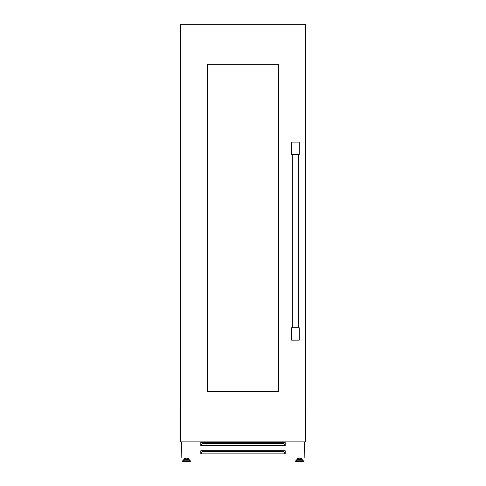<?xml version="1.0" encoding="UTF-8"?>
<svg xmlns="http://www.w3.org/2000/svg" width="486" height="486" viewBox="0 0 486 486"><rect width="100%" height="100%" fill="white"/><g stroke="black" fill="none" stroke-linecap="round" stroke-linejoin="round"><path stroke-width="0.73" d="M301.247 459.489L299.534 459.489L301.247 459.489L301.247 458.82L297.815 458.82L297.815 459.489L297.122 459.489L299.534 459.489L297.815 459.489M303.106 461.7L295.646 461.39L303.416 461.39L303.106 461.7M184.753 459.489L184.753 458.82L188.185 458.82L188.185 459.489L188.878 459.489L186.466 459.489M186.466 461.7L190.354 461.39L182.584 461.39L186.466 461.7M304.175 457.921L304.382 441.896M285.191 445.607L200.809 445.607L200.809 442.515L285.191 442.515L285.191 445.607M285.191 453.857L200.809 453.857L200.809 450.765L285.191 450.765L285.191 453.857M301.648 457.988L301.648 459.489M181.825 457.921L181.618 441.896M200.809 452.764L201.222 452.764M284.778 452.764L285.191 452.764M188.58 457.988L188.58 459.489M184.352 457.988L184.352 459.489M297.42 457.988L297.42 459.489M304.175 441.896L304.175 457.988L181.825 457.988L181.825 441.896M284.778 453.857L284.778 452.612L283.751 451.713L202.249 451.713L201.222 452.612L201.222 453.857M284.778 445.607L284.778 444.356L283.751 443.463L202.249 443.463L201.222 444.356L201.222 445.607M305.311 412.596L305.724 412.596L305.724 25.333L305.311 25.333M180.689 412.596L180.276 412.596L180.276 25.333L180.671 25.333L180.671 412.596M180.689 441.896L180.689 24.3L305.311 24.3L305.311 441.896L180.689 441.896M207.51 391.552L207.51 64.328L278.49 64.328L278.49 391.552L207.51 391.552M299.224 154.457L299.224 142.076L291.588 142.076L291.588 154.457L299.224 154.457M291.588 327.764L291.588 340.145L299.224 340.145L299.224 327.764L291.588 327.764M301.94 459.489L296.897 459.58L295.646 461.39M302.164 459.58L303.331 460.783L295.731 460.783M303.331 460.783L295.646 461.001M189.103 459.58L190.269 460.783L182.669 460.783L183.836 459.58L188.878 459.489M182.669 460.783L190.354 461.001L190.354 461.39M305.33 25.333L305.33 412.596M303.416 461.001L303.416 461.39M300.548 457.988L300.548 458.82M187.481 457.988L187.481 458.82M185.452 457.988L185.452 458.82M182.584 461.001L182.584 461.39M298.519 457.988L298.519 458.82M298.501 154.457L298.501 327.764M292.311 154.457L292.311 327.764"/></g></svg>
